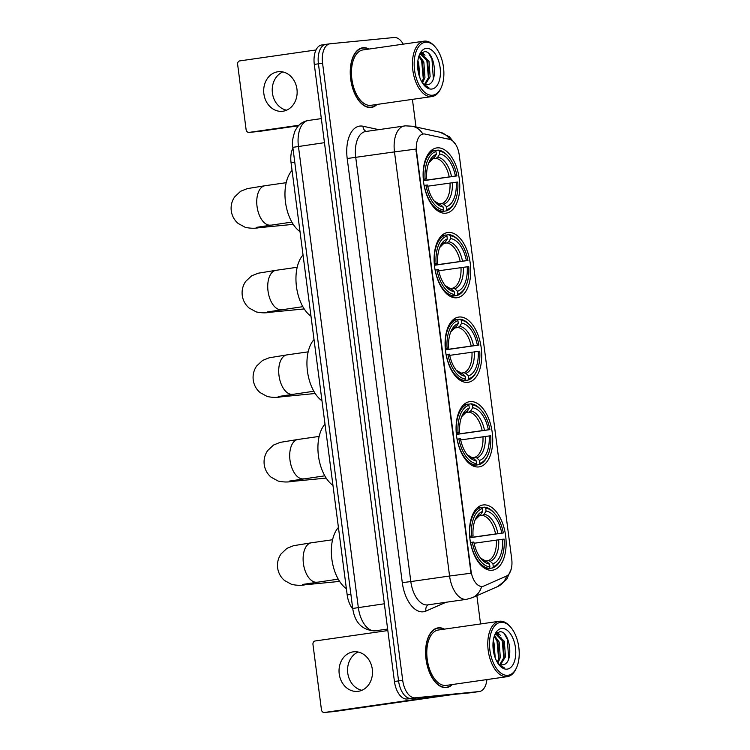 <?xml version="1.0" encoding="UTF-8"?>
<svg xmlns="http://www.w3.org/2000/svg" width="750" height="750" viewBox="0 0 750 750"><rect width="100%" height="100%" fill="white"/><g stroke="black" fill="none" stroke-linecap="round" stroke-linejoin="round"><path stroke-width="1.12" d="M445.678 213.206A32.953 17.897 81.8 0 0 446.119 213.15A32.953 17.897 81.8 0 0 459.216 178.387A32.953 17.897 81.8 0 0 437.194 147.863A32.953 17.897 81.8 0 0 436.762 147.909A32.953 17.897 81.8 0 0 423.666 182.672A32.953 17.897 81.8 0 0 445.678 213.206M478.641 466.941A32.953 17.897 81.8 0 0 479.072 466.884A32.953 17.897 81.8 0 0 492.169 432.122A32.953 17.897 81.8 0 0 470.147 401.597A32.953 17.897 81.8 0 0 469.716 401.653A32.953 17.897 81.8 0 0 456.619 436.406A32.953 17.897 81.8 0 0 478.641 466.941M467.653 382.359A32.953 17.897 81.8 0 0 468.084 382.312A32.953 17.897 81.8 0 0 481.181 347.55A32.953 17.897 81.8 0 0 459.169 317.016A32.953 17.897 81.8 0 0 458.728 317.072A32.953 17.897 81.8 0 0 445.631 351.834A32.953 17.897 81.8 0 0 467.653 382.359M456.666 297.787A32.953 17.897 81.8 0 0 457.097 297.731A32.953 17.897 81.8 0 0 470.194 262.969A32.953 17.897 81.8 0 0 448.181 232.444A32.953 17.897 81.8 0 0 447.75 232.491A32.953 17.897 81.8 0 0 434.653 267.253A32.953 17.897 81.8 0 0 456.666 297.787M492.056 570.262A32.953 17.897 81.8 0 0 492.488 570.206A32.953 17.897 81.8 0 0 505.584 535.444A32.953 17.897 81.8 0 0 483.572 504.919A32.953 17.897 81.8 0 0 483.131 504.966A32.953 17.897 81.8 0 0 470.034 539.728A32.953 17.897 81.8 0 0 492.056 570.262M482.241 586.453A16.791 9.122 81.8 0 0 482.456 586.425A16.791 9.122 81.8 0 0 483.778 586.05L506.334 576.131A16.791 9.122 81.8 0 0 511.716 559.012L459.244 155.034A16.791 9.122 81.8 0 0 449.616 139.378L425.081 134.072A16.791 9.122 81.8 0 0 423.244 133.997A16.791 9.122 81.8 0 0 416.55 151.5L470.991 570.694A16.791 9.122 81.8 0 0 482.241 586.453M352.781 608.906A18.656 10.134 -98.2 0 1 347.184 594.909L291.066 162.787A18.656 10.134 -98.2 0 1 292.931 148.069M444.431 629.138A30.159 16.378 81.8 0 0 438.469 627.806A30.159 16.378 81.8 0 0 438.075 627.853A30.159 16.378 81.8 0 0 426.084 659.663A30.159 16.378 81.8 0 0 446.231 687.6A30.159 16.378 81.8 0 0 446.634 687.553A30.159 16.378 81.8 0 0 452.372 684.534M369.084 49.05A30.159 16.378 81.8 0 0 363.131 47.709A30.159 16.378 81.8 0 0 362.728 47.766A30.159 16.378 81.8 0 0 350.747 79.575A30.159 16.378 81.8 0 0 370.894 107.513A30.159 16.378 81.8 0 0 371.288 107.466A30.159 16.378 81.8 0 0 377.034 104.438M445.997 602.269L425.972 611.072A31.087 16.884 -98.2 0 1 402.291 582.647L347.203 158.522L394.491 151.894L449.578 576.019L410.822 581.578A24.872 13.509 81.8 0 0 427.472 604.922A24.872 13.509 81.8 0 0 427.8 604.875L466.556 599.325A24.872 13.509 -98.2 0 1 466.228 599.363A24.872 13.509 -98.2 0 1 449.578 576.019L471 573.216L415.912 149.091L394.491 151.894A24.872 13.509 -98.2 0 1 404.419 125.963A24.872 13.509 -98.2 0 1 404.747 125.916M481.809 586.519L480.45 586.462M403.219 44.156A18.656 10.134 81.8 0 0 394.163 37.5L330.253 43.753A18.656 10.134 81.8 0 0 330.009 43.781L325.875 44.372A18.656 10.134 81.8 0 1 326.119 44.344A18.656 10.134 81.8 0 0 325.875 44.372A18.656 10.134 81.8 0 0 318.431 63.825L398.569 680.897A18.656 10.134 81.8 0 0 411.066 698.409L474.975 692.156A18.656 10.134 81.8 0 0 475.219 692.128A18.656 10.134 81.8 0 0 475.463 692.091M330.009 43.781A18.656 10.134 81.8 0 0 322.566 63.225L402.703 680.306A18.656 10.134 81.8 0 0 415.2 697.809L479.109 691.566A18.656 10.134 81.8 0 0 479.353 691.538A18.656 10.134 81.8 0 0 486.919 679.575M480.544 623.953L476.878 595.697M416.006 127.012L412.416 99.366M321.984 44.934A18.656 10.134 81.8 0 0 321.741 44.962A18.656 10.134 81.8 0 0 314.297 64.416L394.444 681.487A18.656 10.134 81.8 0 0 406.931 699L470.841 692.747A18.656 10.134 81.8 0 0 471.084 692.719A18.656 10.134 81.8 0 0 471.328 692.681M321.741 44.962L325.875 44.372A18.656 10.134 81.8 0 0 318.431 63.825L398.569 680.897A18.656 10.134 81.8 0 0 411.066 698.409L474.975 692.156A18.656 10.134 81.8 0 0 475.219 692.128L479.353 691.538M361.903 690.3A19.894 16.697 84.4 0 1 347.766 673.116A19.894 16.697 84.4 0 1 358.163 652.022M339.225 673.95A19.894 16.697 -95.6 0 0 357.694 691.378A19.894 16.697 -95.6 0 0 372.3 669.206A19.894 16.697 -95.6 0 0 353.822 651.778A19.894 16.697 -95.6 0 0 339.225 673.95M453.403 694.453L334.528 711.506A3.112 2.606 84.4 0 1 334.434 711.516A3.112 2.606 84.4 0 1 334.331 711.525M387.825 630.553L315.15 640.978A3.112 2.606 -95.6 0 0 312.966 644.428L321.45 709.772A3.112 2.606 -95.6 0 0 324.337 712.5A3.112 2.606 -95.6 0 0 324.441 712.491L443.316 695.438M500.916 622.303A26.738 14.522 81.8 0 0 489.9 650.222A26.738 14.522 81.8 0 0 507.806 675.319A26.738 14.522 81.8 0 0 516.553 667.659A26.738 14.522 81.8 0 0 510.769 627.291A26.738 14.522 81.8 0 0 500.916 622.303M510.769 627.291L510.037 626.438A27.975 15.197 81.8 0 0 499.725 621.216A27.975 15.197 81.8 0 0 499.359 621.262A27.975 15.197 81.8 0 0 488.241 650.775A27.975 15.197 81.8 0 0 506.934 676.697A27.975 15.197 81.8 0 0 507.3 676.65A27.975 15.197 81.8 0 0 516.094 668.681L516.553 667.659M438.75 629.963A27.975 15.197 81.8 0 0 438.375 630A27.975 15.197 81.8 0 0 427.256 659.522A27.975 15.197 81.8 0 0 445.95 685.444A27.975 15.197 81.8 0 0 446.325 685.397L507.3 676.65M443.962 629.203A29.841 16.209 81.8 0 0 438.506 628.106A29.841 16.209 81.8 0 0 438.113 628.162A29.841 16.209 81.8 0 0 426.253 659.644A29.841 16.209 81.8 0 0 446.194 687.291A29.841 16.209 81.8 0 0 446.588 687.244A29.841 16.209 81.8 0 0 451.903 684.6M493.209 641.025L493.997 642.778L495.225 657.9M492.984 643.706L494.363 655.256M494.484 635.625L499.163 642.038L500.306 657.572L497.85 663.178M494.175 636.525L497.869 642.225L499.012 657.759L497.288 662.259M494.775 635.062L496.912 634.181L504.328 641.297L505.472 656.831L500.512 664.678M496.087 634.35L503.044 641.484L504.178 657.019L499.856 664.462M497.962 663.356A15.544 8.447 81.8 0 0 502.2 664.819C514.631 664.959 510.394 630.047 499.594 631.809L495.319 634.266M496.725 634.2L495.619 634.359M507.009 669.15A20.522 11.147 81.8 0 0 515.466 647.719A20.522 11.147 81.8 0 0 501.722 628.462A20.522 11.147 81.8 0 0 495.037 634.266A20.522 11.147 81.8 0 0 499.5 665.381A20.522 11.147 81.8 0 0 507.009 669.15M499.003 664.791L504.206 667.734L498.694 664.387M504.394 634.097L507.309 639.244L508.706 658.837M497.016 632.663L498.975 634.538M501.188 637.913L502.134 639.984L503.822 658.35M496.022 638.663L496.969 640.725L498.647 659.091M492.956 644.906L494.081 654.188M497.438 632.409L500.334 635.353M481.294 507.609L484.509 507.15L485.7 508.238A29.597 16.078 81.8 0 1 494.906 513.769A29.597 16.078 81.8 0 1 503.334 532.95L501.778 533.1A26.738 14.522 81.8 0 0 486.075 511.097L484.097 514.247L482.391 515.419L478.791 515.934M469.781 537.591L501.778 533.1M502.575 539.269L504.131 539.109A29.597 16.078 81.8 0 1 501.309 558.45A29.597 16.078 81.8 0 1 493.284 566.606L492.909 563.747A26.738 14.522 81.8 0 0 502.575 539.269L474.094 543.253M485.709 560.991L488.259 560.625L490.2 561.272L492.909 563.747M338.428 527.466A34.2 18.572 81.8 0 0 331.856 559.106A34.2 18.572 81.8 0 0 346.378 588.694M503.334 532.95L469.8 537.759M481.144 507.478A30.844 16.753 81.8 0 0 469.781 536.278L471.488 536.062A29.597 16.078 81.8 0 1 482.344 508.575L481.144 507.478L477.075 508.059M494.906 513.769L494.166 512.916A30.844 16.753 81.8 0 0 484.509 507.15M493.284 566.606L492.413 567.994A30.844 16.753 81.8 0 0 500.841 559.472L501.309 558.45M492.413 567.994L485.803 568.941M482.344 508.575L482.709 511.425A26.738 14.522 81.8 0 0 475.622 518.738A26.738 14.522 81.8 0 0 473.044 535.913L471.488 536.062M486.075 511.097L485.7 508.238M473.044 535.913L469.688 536.484M479.025 515.747L480.731 514.575L482.709 511.425M485.578 568.819L489.047 568.322L489.919 566.934A29.597 16.078 81.8 0 1 472.294 542.222L470.578 542.438A30.844 16.753 81.8 0 0 489.047 568.322M472.294 542.222L473.85 542.072A26.738 14.522 81.8 0 0 481.406 559.106A26.738 14.522 81.8 0 0 489.553 564.084L489.919 566.934M489.553 564.084L486.844 561.6L484.894 560.953M467.869 404.297L471.094 403.828L472.284 404.925A29.597 16.078 81.8 0 1 481.481 410.456A29.597 16.078 81.8 0 1 489.919 429.628L488.362 429.778A26.738 14.522 81.8 0 0 472.659 407.775L470.681 410.925L468.966 412.106L465.366 412.622M456.366 434.278L488.362 429.778M489.159 435.947L490.716 435.797A29.597 16.078 81.8 0 1 487.894 455.128A29.597 16.078 81.8 0 1 479.869 463.284L479.494 460.434A26.738 14.522 81.8 0 0 489.159 435.947L460.678 439.941M472.294 457.669L474.844 457.303L476.784 457.95L479.494 460.434M325.003 424.144A34.2 18.572 81.8 0 0 318.431 455.784A34.2 18.572 81.8 0 0 332.963 485.372M489.919 429.628L456.384 434.438M467.728 404.156A30.844 16.753 81.8 0 0 456.356 432.956L458.072 432.741A29.597 16.078 81.8 0 1 468.919 405.253L467.728 404.156L463.659 404.747M481.481 410.456L480.75 409.603A30.844 16.753 81.8 0 0 471.094 403.828M479.869 463.284L478.997 464.672A30.844 16.753 81.8 0 0 487.425 456.159L487.894 455.128M478.997 464.672L472.387 465.619M468.919 405.253L469.294 408.103A26.738 14.522 81.8 0 0 462.197 415.425A26.738 14.522 81.8 0 0 459.628 432.591L458.072 432.741M472.659 407.775L472.284 404.925M459.628 432.591L456.262 433.163M465.609 412.434L467.316 411.262L469.294 408.103M472.153 465.497L475.631 465L476.503 463.612A29.597 16.078 81.8 0 1 458.869 438.909L457.162 439.125A30.844 16.753 81.8 0 0 475.631 465M458.869 438.909L460.425 438.759A26.738 14.522 81.8 0 0 467.991 455.784A26.738 14.522 81.8 0 0 476.128 460.763L476.503 463.612M476.128 460.763L473.419 458.278L471.478 457.631M456.891 319.716L460.106 319.256L461.297 320.344A29.597 16.078 81.8 0 1 470.503 325.875A29.597 16.078 81.8 0 1 478.931 345.047L477.375 345.206A26.738 14.522 81.8 0 0 461.672 323.194L459.694 326.353L457.987 327.525L454.387 328.041M445.378 349.697L477.375 345.206M478.172 351.366L479.728 351.216A29.597 16.078 81.8 0 1 476.906 370.556A29.597 16.078 81.8 0 1 468.881 378.703L468.506 375.853A26.738 14.522 81.8 0 0 478.172 351.366L449.691 355.359M461.306 373.087L463.856 372.722L465.797 373.369L468.506 375.853M314.025 339.562A34.2 18.572 81.8 0 0 307.453 371.212A34.2 18.572 81.8 0 0 321.975 400.791M478.931 345.047L445.397 349.856M456.741 319.584A30.844 16.753 81.8 0 0 445.378 348.375L447.084 348.169A29.597 16.078 81.8 0 1 457.941 320.672L456.741 319.584L452.672 320.166M470.503 325.875L469.762 325.022A30.844 16.753 81.8 0 0 460.106 319.256M468.881 378.703L468.009 380.091A30.844 16.753 81.8 0 0 476.438 371.578L476.906 370.556M468.009 380.091L461.4 381.038M457.941 320.672L458.306 323.531A26.738 14.522 81.8 0 0 451.219 330.844A26.738 14.522 81.8 0 0 448.641 348.009L447.084 348.169M461.672 323.194L461.297 320.344M448.641 348.009L445.284 348.591M454.622 327.853L456.328 326.681L458.306 323.531M461.175 380.925L464.644 380.428L465.516 379.031A29.597 16.078 81.8 0 1 447.891 354.328L446.175 354.544A30.844 16.753 81.8 0 0 464.644 380.428M447.891 354.328L449.447 354.178A26.738 14.522 81.8 0 0 457.003 371.203A26.738 14.522 81.8 0 0 465.15 376.181L465.516 379.031M465.15 376.181L462.441 373.697L460.491 373.05M445.903 235.134L449.119 234.675L450.319 235.762A29.597 16.078 81.8 0 1 459.516 241.294A29.597 16.078 81.8 0 1 467.944 260.475L466.388 260.625A26.738 14.522 81.8 0 0 450.684 238.622L448.706 241.772L447 242.944L443.4 243.459M434.4 265.116L466.388 260.625M467.194 266.794L468.75 266.634A29.597 16.078 81.8 0 1 465.919 285.975A29.597 16.078 81.8 0 1 457.894 294.131L457.528 291.272A26.738 14.522 81.8 0 0 467.194 266.794L438.703 270.778M450.319 288.516L452.869 288.15L454.819 288.797L457.528 291.272M303.038 254.991A34.2 18.572 81.8 0 0 296.466 286.631A34.2 18.572 81.8 0 0 310.988 316.219M467.944 260.475L434.409 265.284M445.753 235.003A30.844 16.753 81.8 0 0 434.391 263.803L436.097 263.588A29.597 16.078 81.8 0 1 446.953 236.091L445.753 235.003L441.684 235.584M459.516 241.294L458.775 240.441A30.844 16.753 81.8 0 0 449.119 234.675M457.894 294.131L457.022 295.519A30.844 16.753 81.8 0 0 465.459 286.997L465.919 285.975M457.022 295.519L450.413 296.466M446.953 236.091L447.319 238.95A26.738 14.522 81.8 0 0 440.231 246.263A26.738 14.522 81.8 0 0 437.653 263.438L436.097 263.588M450.684 238.622L450.319 235.762M437.653 263.438L434.297 264.009M443.634 243.272L445.341 242.1L447.319 238.95M450.188 296.344L453.656 295.847L454.528 294.459A29.597 16.078 81.8 0 1 436.903 269.747L435.188 269.962A30.844 16.753 81.8 0 0 453.656 295.847M436.903 269.747L438.459 269.597A26.738 14.522 81.8 0 0 446.016 286.631A26.738 14.522 81.8 0 0 454.163 291.6L454.528 294.459M454.163 291.6L451.453 289.125L449.503 288.478M434.916 150.562L438.141 150.094L439.331 151.191A29.597 16.078 81.8 0 1 448.528 156.722A29.597 16.078 81.8 0 1 456.956 175.894L455.4 176.044A26.738 14.522 81.8 0 0 439.697 154.041L437.719 157.191L436.012 158.372L432.413 158.887M423.412 180.544L455.4 176.044M456.206 182.213L457.762 182.062A29.597 16.078 81.8 0 1 454.941 201.394A29.597 16.078 81.8 0 1 446.906 209.55L446.541 206.7A26.738 14.522 81.8 0 0 456.206 182.213L427.716 186.206M439.331 203.934L441.881 203.569L443.831 204.216L446.541 206.7M292.05 170.409A34.2 18.572 81.8 0 0 285.478 202.05A34.2 18.572 81.8 0 0 300 231.638M456.956 175.894L423.431 180.703M434.775 150.422A30.844 16.753 81.8 0 0 423.403 179.222L425.119 179.006A29.597 16.078 81.8 0 1 435.966 151.519L434.775 150.422L430.706 151.013M448.528 156.722L447.797 155.869A30.844 16.753 81.8 0 0 438.141 150.094M446.906 209.55L446.034 210.938A30.844 16.753 81.8 0 0 454.472 202.425L454.941 201.394M446.034 210.938L439.434 211.884M435.966 151.519L436.341 154.369A26.738 14.522 81.8 0 0 429.244 161.691A26.738 14.522 81.8 0 0 426.675 178.856L425.119 179.006M439.697 154.041L439.331 151.191M426.675 178.856L423.309 179.428M432.647 158.7L434.363 157.528L436.341 154.369M439.2 211.762L442.678 211.266L443.55 209.878A29.597 16.078 81.8 0 1 425.916 185.175L424.209 185.391A30.844 16.753 81.8 0 0 442.678 211.266M425.916 185.175L427.472 185.025A26.738 14.522 81.8 0 0 435.038 202.05A26.738 14.522 81.8 0 0 443.175 207.028L443.55 209.878M443.175 207.028L440.466 204.544L438.525 203.897M286.556 110.203A19.894 16.697 84.4 0 1 272.419 93.028A19.894 16.697 84.4 0 1 282.816 71.934M263.888 93.863A19.894 16.697 -95.6 0 0 282.356 111.291A19.894 16.697 -95.6 0 0 296.953 89.119A19.894 16.697 -95.6 0 0 278.484 71.681A19.894 16.697 -95.6 0 0 263.888 93.863M298.434 125.784L259.191 131.409A3.112 2.606 84.4 0 1 259.088 131.428A3.112 2.606 84.4 0 1 258.994 131.428M316.031 49.959L239.812 60.891A3.112 2.606 -95.6 0 0 237.628 64.341L246.112 129.684A3.112 2.606 -95.6 0 0 249 132.413A3.112 2.606 -95.6 0 0 249.094 132.403L298.941 125.25M425.578 42.216A26.738 14.522 81.8 0 0 414.562 70.134A26.738 14.522 81.8 0 0 432.469 95.231A26.738 14.522 81.8 0 0 441.216 87.562A26.738 14.522 81.8 0 0 435.431 47.203A26.738 14.522 81.8 0 0 425.578 42.216M435.431 47.203L434.691 46.35A27.975 15.197 81.8 0 0 424.387 41.128A27.975 15.197 81.8 0 0 424.012 41.175A27.975 15.197 81.8 0 0 412.894 70.688A27.975 15.197 81.8 0 0 431.588 96.609A27.975 15.197 81.8 0 0 431.962 96.562A27.975 15.197 81.8 0 0 440.747 88.594L441.216 87.562M363.403 49.875A27.975 15.197 81.8 0 0 363.038 49.913A27.975 15.197 81.8 0 0 351.919 79.434A27.975 15.197 81.8 0 0 370.613 105.356A27.975 15.197 81.8 0 0 370.978 105.309L431.962 96.562M368.625 49.116A29.841 16.209 81.8 0 0 363.169 48.019A29.841 16.209 81.8 0 0 362.775 48.066A29.841 16.209 81.8 0 0 350.916 79.556A29.841 16.209 81.8 0 0 370.856 107.203A29.841 16.209 81.8 0 0 371.25 107.156A29.841 16.209 81.8 0 0 376.566 104.503M417.863 60.938L418.659 62.691L419.887 77.803M417.647 63.609L419.025 75.169M419.137 55.538L423.825 61.95L424.959 77.484L422.503 83.081M418.828 56.438L422.531 62.138L423.675 77.672L421.941 82.172M419.438 54.975L421.566 54.094L428.991 61.209L430.134 76.744L425.175 84.591M420.741 54.263L427.697 61.397L428.841 76.931L424.519 84.375M422.625 83.269A15.544 8.447 81.8 0 0 426.863 84.731C439.294 84.872 435.056 49.959 424.247 51.722L419.981 54.178M421.378 54.112L420.281 54.272M431.663 89.062A20.522 11.147 81.8 0 0 440.119 67.631A20.522 11.147 81.8 0 0 426.384 48.375A20.522 11.147 81.8 0 0 419.7 54.178A20.522 11.147 81.8 0 0 424.163 85.294A20.522 11.147 81.8 0 0 431.663 89.062M423.666 84.703L428.869 87.647L423.356 84.3M429.047 54L431.962 59.156L433.369 78.741M421.678 52.575L423.637 54.45M425.85 57.825L426.797 59.897L428.475 78.263M420.675 58.566L421.631 60.638L423.309 79.003M417.609 64.819L418.734 74.1M422.1 52.322L424.988 55.266M416.55 151.5L416.044 151.575M470.991 570.694L470.484 570.769M350.897 594.375L347.184 594.909M294.769 162.263L291.066 162.787M347.203 158.522A31.087 16.884 -98.2 0 1 360.019 126.056A31.087 16.884 -98.2 0 1 363 126.234L378.741 129.637M365.981 131.475A24.872 13.509 81.8 0 0 365.663 131.512A24.872 13.509 81.8 0 0 355.734 157.453L410.822 581.578L402.291 582.647M466.556 599.325L472.472 597.638A21.759 18.066 -113.7 0 0 481.631 586.538M449.878 139.444A21.759 17.916 -77.8 0 0 439.781 132.159L449.325 136.706L455.756 144.581M511.181 569.212L506.681 579.403L497.606 586.594A21.759 18.066 -113.7 0 0 506.625 576M422.869 134.053A21.759 17.916 -77.8 0 0 412.444 126.244L439.781 132.159M322.566 63.225L314.297 64.416M402.703 680.306L394.444 681.487M415.2 697.809L406.931 699M479.109 691.566L470.841 692.747M425.972 611.072A6.216 5.166 66.3 0 1 428.287 604.809M366.319 131.419A6.216 5.119 102.2 0 1 363 126.234M308.691 120.422A24.872 13.509 81.8 0 0 308.363 120.469A24.872 13.509 81.8 0 0 298.434 146.4L358.322 607.509A24.872 13.509 81.8 0 0 374.981 630.853A24.872 13.509 81.8 0 0 375.309 630.816L387.628 629.053M384.347 603.778L352.725 608.456L292.838 147.347C291.825 143.438 292.575 137.916 295.087 130.772L297.459 126.928C300.291 123.347 303.919 121.191 308.363 120.469L321.337 118.603M292.838 147.347L324.459 142.669M324.441 712.491L334.528 711.506M317.269 582.141A19.894 10.809 -98.2 0 1 317.006 582.178A19.894 10.809 -98.2 0 1 316.744 582.216A19.894 10.809 -98.2 0 1 303.412 563.541A19.894 10.809 -98.2 0 1 311.353 542.794L332.578 539.747M310.678 583.116A19.894 16.697 84.4 0 1 305.287 584.766L339.6 581.409M495.572 533.897A23.006 12.497 81.8 0 0 482.391 515.419M488.259 560.625A23.006 12.497 81.8 0 0 496.369 540.066M480.731 514.575A23.916 12.994 81.8 0 0 475.097 519.975L479.456 515.644M497.897 533.587A23.916 12.994 81.8 0 0 484.097 514.247M490.2 561.272A23.916 12.994 81.8 0 0 498.694 539.747M485.522 560.953L480.544 558.047A23.916 12.994 81.8 0 0 486.844 561.6M303.844 478.819A19.894 10.809 -98.2 0 1 303.581 478.866A19.894 10.809 -98.2 0 1 303.319 478.894A19.894 10.809 -98.2 0 1 289.997 460.219A19.894 10.809 -98.2 0 1 297.938 439.472L319.153 436.425M297.253 479.794A19.894 16.697 84.4 0 1 291.872 481.444L326.184 478.087M482.156 430.575A23.006 12.497 81.8 0 0 468.966 412.106M474.844 457.303A23.006 12.497 81.8 0 0 482.953 436.744M467.316 411.262A23.916 12.994 81.8 0 0 461.681 416.653L466.031 412.322M484.481 430.266A23.916 12.994 81.8 0 0 470.681 410.925M476.784 457.95A23.916 12.994 81.8 0 0 485.278 436.434M467.147 454.744A23.916 12.994 81.8 0 0 473.419 458.278M292.856 394.237A19.894 10.809 -98.2 0 1 292.603 394.284A19.894 10.809 -98.2 0 1 292.341 394.312A19.894 10.809 -98.2 0 1 279.009 375.637A19.894 10.809 -98.2 0 1 286.95 354.891L308.175 351.853M286.275 395.212A19.894 16.697 84.4 0 1 280.884 396.863L315.197 393.506M471.169 346.003A23.006 12.497 81.8 0 0 457.987 327.525M463.856 372.722A23.006 12.497 81.8 0 0 471.966 352.162M456.328 326.681A23.916 12.994 81.8 0 0 450.694 332.072M473.494 345.694A23.916 12.994 81.8 0 0 459.694 326.353M465.797 373.369A23.916 12.994 81.8 0 0 474.291 351.853M456.159 370.172A23.916 12.994 81.8 0 0 462.441 373.697M281.878 309.666A19.894 10.809 -98.2 0 1 281.616 309.703A19.894 10.809 -98.2 0 1 281.353 309.741A19.894 10.809 -98.2 0 1 268.031 291.066A19.894 10.809 -98.2 0 1 275.963 270.319L297.188 267.272M275.287 310.641A19.894 16.697 84.4 0 1 269.906 312.281L304.209 308.934M460.181 261.422A23.006 12.497 81.8 0 0 447 242.944M452.869 288.15A23.006 12.497 81.8 0 0 460.988 267.591M445.341 242.1A23.916 12.994 81.8 0 0 439.716 247.5M462.506 261.112A23.916 12.994 81.8 0 0 448.706 241.772M454.819 288.797A23.916 12.994 81.8 0 0 463.312 267.272M445.172 285.591A23.916 12.994 81.8 0 0 451.453 289.125M270.891 225.084A19.894 10.809 -98.2 0 1 270.628 225.131A19.894 10.809 -98.2 0 1 270.366 225.159A19.894 10.809 -98.2 0 1 257.044 206.484A19.894 10.809 -98.2 0 1 264.984 185.738L286.2 182.691M264.3 226.059A19.894 16.697 84.4 0 1 258.919 227.709L293.231 224.353M449.203 176.841A23.006 12.497 81.8 0 0 436.012 158.372M441.881 203.569A23.006 12.497 81.8 0 0 450 183.009M434.363 157.528A23.916 12.994 81.8 0 0 428.728 162.919L433.078 158.588M451.519 176.531A23.916 12.994 81.8 0 0 437.719 157.191M443.831 204.216A23.916 12.994 81.8 0 0 452.325 182.7M434.184 201.009A23.916 12.994 81.8 0 0 440.466 204.544M249.094 132.403L259.191 131.409M482.456 586.425L481.791 586.519M412.444 126.244L405.431 125.841L365.663 131.512M472.472 597.638L497.606 586.594M375.309 630.816L374.597 630.9C362.053 630.037 354.769 622.556 352.725 608.456M471.084 692.719L475.219 692.128M334.434 711.516L324.337 712.5M438.375 630L499.359 621.262M435.797 628.491L438.113 628.162M444.262 687.581L446.588 687.244M311.353 542.794L293.606 545.681L286.95 548.344L281.053 553.913C278.175 558.141 277.041 562.8 277.631 567.881C278.353 572.944 280.65 577.153 284.513 580.509L291.628 584.391C296.7 585.469 301.256 585.6 305.287 584.766M302.616 584.447L338.222 579.141M297.938 439.472L280.191 442.369L273.534 445.031L267.638 450.6C264.759 454.828 263.625 459.478 264.216 464.559C264.938 469.631 267.234 473.841 271.088 477.188L278.212 481.069C283.284 482.156 287.841 482.278 291.872 481.444M289.191 481.125L324.806 475.819M467.128 454.725L472.106 457.631M286.95 354.891L269.203 357.787L262.547 360.45L256.65 366.019C253.772 370.247 252.638 374.897 253.228 379.988C253.95 385.05 256.247 389.259 260.109 392.606L267.225 396.488C272.297 397.575 276.853 397.697 280.884 396.863M278.212 396.553L313.819 391.238M455.053 327.75L450.684 332.1M456.141 370.144L461.119 373.05M275.963 270.319L258.225 273.206L251.559 275.869L245.663 281.438C242.794 285.666 241.65 290.325 242.25 295.406C242.972 300.469 245.259 304.678 249.122 308.034L256.247 311.916C261.319 312.994 265.866 313.125 269.906 312.281M267.225 311.972L302.831 306.666M444.066 243.169L439.706 247.519M445.162 285.572L450.131 288.478M264.984 185.738L247.238 188.634L240.581 191.287L234.684 196.866C231.806 201.094 230.662 205.744 231.263 210.825C231.984 215.887 234.272 220.097 238.134 223.453L245.259 227.334C250.331 228.422 254.887 228.544 258.919 227.709M256.238 227.391L291.853 222.084M434.175 200.991L439.153 203.897M259.088 131.428L249 132.413M363.038 49.913L424.012 41.175M360.45 48.403L362.775 48.066M368.925 107.484L371.25 107.156"/></g></svg>
